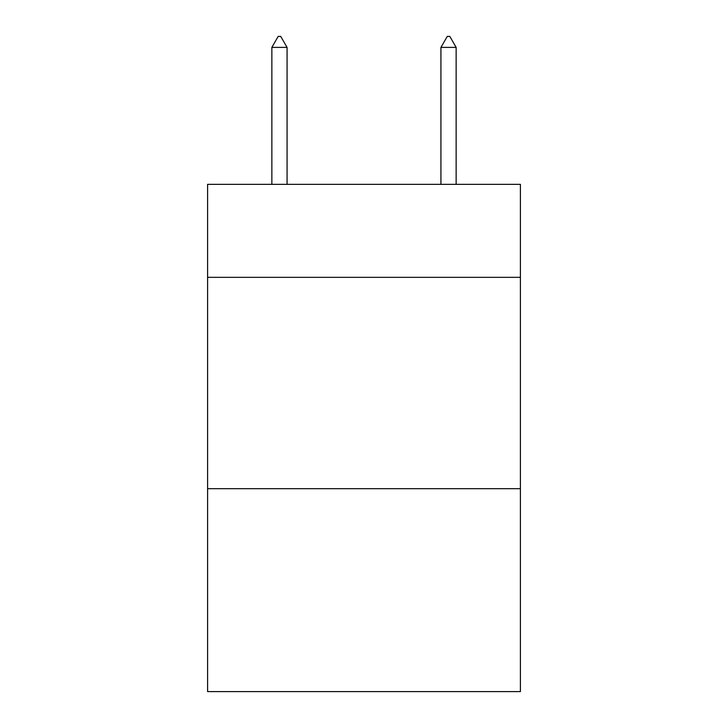 <?xml version="1.0" encoding="UTF-8"?>
<svg xmlns="http://www.w3.org/2000/svg" width="728" height="728" viewBox="0 0 728 728"><rect width="100%" height="100%" fill="white"/><g stroke="black" fill="none" stroke-linecap="round" stroke-linejoin="round"><path stroke-width="1.09" d="M520.402 277.341L520.402 184.348L207.598 184.348L207.598 277.341L520.402 277.341L520.402 691.6L207.598 691.6L207.598 277.341M520.402 488.697L207.598 488.697M287.069 47.393L280.726 36.4L278.187 36.4L271.853 47.393L287.069 47.393L287.069 184.348M271.853 47.393L271.853 184.348M447.274 36.4L449.813 36.4L456.147 47.393L440.931 47.393L447.274 36.4M456.147 184.348L456.147 47.393M440.931 184.348L440.931 47.393"/></g></svg>
